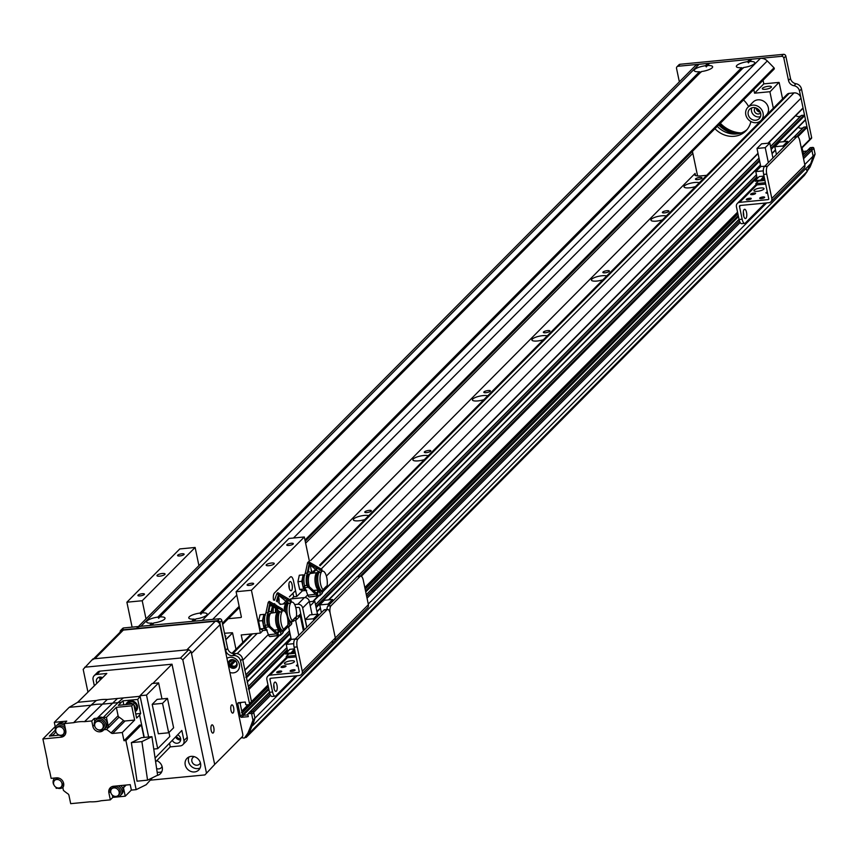 <?xml version="1.0" encoding="UTF-8"?>
<svg xmlns="http://www.w3.org/2000/svg" width="858" height="858" viewBox="0 0 858 858"><rect width="100%" height="100%" fill="white"/><g stroke="black" fill="none" stroke-linecap="round" stroke-linejoin="round"><path stroke-width="1.29" d="M695.624 178.807A3.346 0.901 168.2 0 1 699.184 177.509A3.346 0.901 168.2 0 1 702.005 177.821A3.346 0.901 168.2 0 1 698.916 179.397A3.346 0.901 168.2 0 1 695.452 179.193A3.346 0.901 168.2 0 1 695.624 178.807M695.516 186.572A8.269 2.231 168.2 0 1 684.019 186.862A8.269 2.231 168.2 0 1 684.448 185.907A8.269 2.231 168.2 0 1 691.548 183.001A8.269 2.231 168.2 0 1 699.334 182.733M662.451 219.873A8.269 2.231 168.2 0 1 650.954 220.152A8.269 2.231 168.2 0 1 651.383 219.198A8.269 2.231 168.2 0 1 658.472 216.302A8.269 2.231 168.2 0 1 666.258 216.034M602.927 279.805A8.269 2.231 168.2 0 1 591.43 280.083A8.269 2.231 168.2 0 1 591.859 279.129A8.269 2.231 168.2 0 1 598.959 276.233A8.269 2.231 168.2 0 1 606.745 275.965M543.404 339.736A8.269 2.231 168.2 0 1 531.906 340.015A8.269 2.231 168.2 0 1 532.346 339.06A8.269 2.231 168.2 0 1 539.435 336.164A8.269 2.231 168.2 0 1 547.222 335.896M483.88 399.667A8.269 2.231 168.2 0 1 472.393 399.946A8.269 2.231 168.2 0 1 472.822 398.991A8.269 2.231 168.2 0 1 479.912 396.096A8.269 2.231 168.2 0 1 487.698 395.828M424.356 459.609A8.269 2.231 168.2 0 1 412.87 459.888A8.269 2.231 168.2 0 1 413.299 458.933A8.269 2.231 168.2 0 1 420.388 456.027A8.269 2.231 168.2 0 1 428.174 455.759M364.843 519.54A8.269 2.231 168.2 0 1 353.346 519.819A8.269 2.231 168.2 0 1 353.775 518.865A8.269 2.231 168.2 0 1 360.864 515.969A8.269 2.231 168.2 0 1 368.661 515.69M805.801 168.661L807.324 171.268L804.429 175.364L246.246 737.397L244.916 737.526M242.717 737.741L241.066 737.901M295.624 675.879L275.793 695.849A6.199 2.263 -95.5 0 1 275.161 696.181A6.199 2.263 -95.5 0 1 272.587 691.998L269.519 692.299L250.257 711.679A0.622 0.558 -135.2 0 0 249.935 711.818A0.622 0.558 44.8 0 1 250.257 711.679L252.552 711.454A1.03 0.922 44.8 0 1 253.711 712.333L254.933 718.178A289.425 257.872 44.8 0 1 252.563 725.729L252.134 725.611M243.2 715.336L247.941 714.875L243.586 715.293L241.602 717.299A1.03 0.922 44.8 0 1 240.444 716.409L237.795 703.753A1.03 0.922 44.8 0 1 238.545 702.681L245.259 702.037L245.742 704.375A0.622 0.558 44.8 0 0 246.439 704.901L248.734 704.686A1.03 0.922 44.8 0 0 249.27 704.439L251.255 702.445A1.03 0.922 44.8 0 1 250.718 702.691A1.03 0.922 -135.2 0 0 251.48 701.619A1.03 0.922 44.8 0 1 251.255 702.445L268.093 685.478M241.538 712.515A0.622 0.558 44.8 0 1 242.138 713.041L242.503 714.8M243.586 715.293A1.03 0.922 -135.2 0 1 242.428 714.414L240.068 703.12A0.622 0.558 44.8 0 1 239.929 703.614M248.241 688.91A0.622 0.558 44.8 0 1 248.938 689.446L251.48 701.619L249.496 703.614A1.03 0.922 44.8 0 1 249.27 704.439M245.796 677.219A0.622 0.558 44.8 0 1 246.493 677.756L247.308 681.649A0.622 0.558 44.8 0 1 247.168 682.142M268.361 634.512L242.825 660.22L244.862 669.959A0.622 0.558 44.8 0 1 244.723 670.452M229.901 664.939L230.931 664.843A0.622 0.558 44.8 0 1 231.456 665.057A3.303 2.949 -135.2 0 0 236.004 665.411A3.303 2.949 -135.2 0 0 231.306 660.757A3.303 2.949 -135.2 0 0 230.738 661.604A0.622 0.558 44.8 0 1 230.319 661.915L229.29 662.011M248.788 732.678L249.152 733.3L246.246 737.397M807.968 150.107A0.622 0.558 44.8 0 1 808.429 149.635L810.735 149.421A1.03 0.922 44.8 0 1 811.893 150.3L813.116 156.145L804.761 164.564M766.655 202.928L368.264 604.064M297.093 675.729L254.933 718.178A289.425 257.872 44.8 0 1 249.839 731.198L246.439 735.992L244.455 737.987L247.855 733.193A289.425 257.872 -135.2 0 0 252.949 720.184L251.726 714.339L253.711 712.333A1.03 0.922 -135.2 0 0 252.552 711.454L250.568 713.448A1.03 0.922 44.8 0 1 251.726 714.339M803.538 158.719L813.877 148.305A1.03 0.922 -135.2 0 0 812.719 147.426L810.735 149.421A1.03 0.922 44.8 0 1 811.893 150.3L813.116 156.145A289.425 257.872 44.8 0 1 810.735 163.685L252.563 725.729M807.324 171.268L249.152 733.3M319.584 565.111L787.129 94.326A4.129 3.679 44.8 0 1 789.242 93.35L794.036 92.889A6.199 5.523 44.8 0 1 801.007 98.177L803.045 107.926A0.622 0.558 44.8 0 1 802.584 108.558L768.189 143.2M662.558 212.098A3.346 0.901 168.2 0 1 666.108 210.8A3.346 0.901 168.2 0 1 668.94 211.122A3.346 0.901 168.2 0 1 665.851 212.687A3.346 0.901 168.2 0 1 662.376 212.484A3.346 0.901 168.2 0 1 662.558 212.098M603.035 272.029A3.346 0.901 168.2 0 1 606.595 270.731A3.346 0.901 168.2 0 1 609.416 271.053A3.346 0.901 168.2 0 1 606.327 272.619A3.346 0.901 168.2 0 1 602.863 272.426A3.346 0.901 168.2 0 1 603.035 272.029M543.511 331.971A3.346 0.901 168.2 0 1 547.072 330.662A3.346 0.901 168.2 0 1 549.903 330.984A3.346 0.901 168.2 0 1 546.803 332.55A3.346 0.901 168.2 0 1 543.339 332.357A3.346 0.901 168.2 0 1 543.511 331.971M483.987 391.902A3.346 0.901 168.2 0 1 487.548 390.604A3.346 0.901 168.2 0 1 490.379 390.916A3.346 0.901 168.2 0 1 487.28 392.492A3.346 0.901 168.2 0 1 483.815 392.288A3.346 0.901 168.2 0 1 483.987 391.902M424.474 451.834A3.346 0.901 168.2 0 1 428.024 450.536A3.346 0.901 168.2 0 1 430.855 450.847A3.346 0.901 168.2 0 1 427.756 452.423A3.346 0.901 168.2 0 1 424.292 452.22A3.346 0.901 168.2 0 1 424.474 451.834M364.95 511.765A3.346 0.901 168.2 0 1 368.5 510.467A3.346 0.901 168.2 0 1 371.332 510.778A3.346 0.901 168.2 0 1 368.243 512.355A3.346 0.901 168.2 0 1 364.779 512.151A3.346 0.901 168.2 0 1 364.95 511.765M311.304 570.366A3.346 0.901 168.2 0 1 311.808 570.709A3.346 0.901 168.2 0 1 311.486 571.235M795.784 115.594A4.44 3.958 -135.2 0 0 801.2 115.562A0.622 0.558 44.8 0 1 801.511 115.422L803.978 115.187A0.622 0.558 44.8 0 1 804.665 115.712L805.48 119.616A0.622 0.558 44.8 0 1 805.029 120.249L783.729 141.699M798.23 127.284A4.44 3.958 -135.2 0 0 803.646 127.252A0.622 0.558 44.8 0 1 803.957 127.113L806.413 126.877A0.622 0.558 44.8 0 1 807.11 127.402L809.652 139.586A1.03 0.922 44.8 0 1 808.901 140.648A1.03 0.922 44.8 0 0 809.426 140.401L801.404 148.488M802.391 153.207L804.976 152.949L802.391 153.207M695.538 175.504L695.098 173.434A10.339 2.788 -11.8 0 0 694.562 174.624A10.339 2.788 -11.8 0 0 701.372 175.847L706.681 175.332M695.098 173.434L310.693 560.499M692.846 153.303L305.63 543.189M273.509 600.053A6.199 2.263 -95.5 0 1 274.421 593.028L290.294 577.048L274.421 593.028A6.199 2.263 84.5 0 0 273.509 600.053M289.253 588.277A4.655 1.695 84.5 0 0 289.017 584.974A4.655 1.695 84.5 0 0 288.878 584.373M292.943 593.243L293.683 596.782L296.75 596.482L293.5 580.898A6.199 2.263 84.5 0 0 290.916 576.726A6.199 2.263 84.5 0 0 290.294 577.048A6.199 2.263 -95.5 0 1 290.916 576.726A6.199 2.263 -95.5 0 1 293.5 580.898L295.527 590.636L289.371 596.836M278.174 595.956A4.655 1.695 -95.5 0 1 278.861 597.994A4.655 1.695 -95.5 0 1 278.807 602.917M292.085 584.673A4.655 1.695 -95.5 0 1 291.044 590.808A4.655 1.695 -95.5 0 1 288.91 586.336A4.655 1.695 -95.5 0 1 290.154 581.542A4.655 1.695 -95.5 0 1 292.085 584.673M294.68 604.558L297.801 604.257A4.344 3.872 44.8 0 1 302.681 607.968L306.746 627.402M304.161 629.997L299.614 608.258A1.03 0.922 -135.2 0 0 298.455 607.378L295.785 607.636M312.098 614.703L309.298 601.308A4.344 3.872 -135.2 0 0 304.418 597.597L290.551 598.927M274.399 604.45L274.228 603.624L274.399 604.45M297.93 639.06L294.873 639.36A6.199 2.263 84.5 0 0 294.101 647.2L297.168 646.911A6.199 2.263 -95.5 0 1 297.93 639.06L327.037 609.759A6.199 2.263 -95.5 0 1 327.659 609.437A6.199 2.263 -95.5 0 1 330.233 613.609A6.199 2.263 -95.5 0 1 331.006 605.769L360.103 576.469A6.199 2.263 -95.5 0 1 360.725 576.136A6.199 2.263 -95.5 0 1 363.309 580.319L368.393 604.665A4.14 3.679 44.8 0 1 367.492 607.947L334.427 641.248A4.14 3.679 44.8 0 1 332.303 642.234M331.006 605.769L327.938 606.059A6.199 2.263 84.5 0 0 326.866 609.512M327.938 606.059L357.035 576.758L360.103 576.469M297.168 646.911L302.263 671.267L335.328 637.966L330.233 613.609L335.328 637.966A4.14 3.679 44.8 0 1 334.427 641.248A4.14 3.679 44.8 0 0 335.328 637.966L368.393 604.665M360.725 576.136L357.668 576.437A6.199 2.263 84.5 0 0 357.035 576.758M332.604 599.517L324.367 600.3L319.766 604.933L328.013 604.139L332.604 599.517L332.925 601.04M328.013 604.139L328.324 605.662M318.232 614.832L319.337 614.725M317.492 614.189L314.789 601.222L309.384 601.748M319.766 604.933L321.385 612.655M314.789 601.222L310.242 605.802M679.354 81.853L676.544 68.404A2.07 1.845 44.8 0 1 678.056 66.27L680.04 64.275A2.07 1.845 -135.2 0 0 678.978 64.758L676.994 66.763M680.04 64.275L783.493 54.333L781.509 56.328L678.056 66.27M806.96 170.645L808.021 169.155A289.425 257.872 -135.2 0 0 809.952 164.479M803.185 157.025L810.735 149.421L808.429 149.635L802.82 155.287M810.413 147.64A0.622 0.558 -135.2 0 0 810.102 147.791L808.118 149.785A0.622 0.558 44.8 0 1 808.429 149.635L810.413 147.64L812.719 147.426M801.297 147.994L809.652 139.586A1.03 0.922 44.8 0 1 809.426 140.401L811.411 138.406A1.03 0.922 -135.2 0 0 811.636 137.591L809.652 139.586L799.495 90.969A6.199 5.523 -135.2 0 0 794.004 85.725A6.199 5.523 44.8 0 1 788.513 80.48L783.837 58.097L785.821 56.092A2.07 1.845 -135.2 0 0 783.493 54.333M781.509 56.328A2.07 1.845 44.8 0 1 783.837 58.097M785.821 56.092L790.497 78.486A6.199 5.523 -135.2 0 0 795.988 83.73A6.199 5.523 44.8 0 1 801.479 88.975L811.636 137.591M802.058 147.833L802.584 150.386A1.03 0.922 -135.2 0 0 802.595 150.44L803.496 151.512L806.96 150.954M813.877 148.305L815.1 154.15A289.425 257.872 44.8 0 1 812.312 161.529L810.831 165.186A289.425 257.872 44.8 0 1 810.006 167.16L807.217 171.085M813.116 156.145L815.1 154.15M808.021 169.155L810.006 167.16M225.847 639.746L232.582 632.968L225.772 639.403M232.582 632.968L235.982 649.281M224.485 633.247L232.411 632.732M225.011 635.724A4.655 1.255 168.2 0 1 225.793 636.228A4.655 1.255 168.2 0 1 225.268 636.99M759.705 110.982A2.542 2.263 44.8 0 1 757.346 108.634M771.16 87.377A4.655 1.255 168.2 0 1 766.226 89.178A4.655 1.255 168.2 0 1 762.301 88.739A4.655 1.255 168.2 0 1 766.591 86.561A4.655 1.255 168.2 0 1 771.406 86.84A4.655 1.255 168.2 0 1 771.16 87.377M735.027 134.041A28.947 25.783 44.8 0 1 718.672 124.946M719.562 124.045A28.947 25.783 -135.2 0 0 738.942 133.58M720.323 123.284A28.947 25.783 -135.2 0 0 741.28 132.915M747.007 129.655A22.737 20.26 44.8 0 1 717.277 126.351M750.879 121.514A22.737 20.26 44.8 0 1 745.902 130.877A22.737 20.26 44.8 0 1 714.961 128.689M743.5 99.946A22.737 20.26 44.8 0 1 748.594 106.607M763.062 80.255L763.813 83.87L778.946 82.411L769.926 91.913L778.946 82.411M779.182 82.593L782.593 98.895M763.813 83.87L754.557 93.19L753.796 89.575M769.69 91.731L754.557 93.19M692.438 151.351L697.575 175.911M773.337 108.226L769.926 91.913M266.709 630.18L263.342 630.501L260.21 628.893L258.569 621.02L260.06 614.746L263.932 614.382L262.441 620.645L264.082 628.517L267.224 630.126M265.465 615.004L263.932 614.382M260.21 628.893L264.082 628.517M258.569 621.02L262.441 620.645M265.626 629.139A7.282 2.66 -95.5 0 1 263.685 625.31M263.374 623.809A7.282 2.66 -95.5 0 1 263.309 618.082M263.599 616.891A7.282 2.66 -95.5 0 1 265.09 614.993M269.165 606.048L272.533 605.716L271.042 612.011M274.067 606.349L272.533 605.716M271.718 612.719A7.282 2.66 -95.5 0 1 271.911 609.427M272.19 608.236A7.282 2.66 -95.5 0 1 273.681 606.327M306.027 590.454L302.799 590.765L299.667 589.467L303.539 589.103L306.671 590.401M299.667 589.467L297.919 581.703L301.801 581.338L303.539 589.103M297.919 581.703L299.303 575.235L303.185 574.86L301.801 581.338M304.719 575.364L303.185 574.86M302.885 577.455A7.282 2.66 -95.5 0 1 304.44 575.364M302.767 584.448A7.282 2.66 -95.5 0 1 302.627 578.689M305.073 589.596A7.282 2.66 -95.5 0 1 303.099 585.928M743.092 68.275L741.623 67.707A9.406 2.542 168.2 0 1 736.872 67.149A9.406 2.542 168.2 0 1 736.85 65.433A9.406 2.542 168.2 0 1 747.597 61.679L748.455 62.881L749.517 61.497A9.406 2.542 168.2 0 1 754.557 63.449A9.406 2.542 168.2 0 1 743.532 67.525L201.92 612.88A9.406 2.542 168.2 0 1 206.96 614.832A9.406 2.542 168.2 0 1 195.935 618.897L193.64 621.213L202.263 620.388L760.435 58.355A8.269 7.368 44.8 0 1 767.288 60.95A413.459 368.393 44.8 0 1 774.002 67.814A1.03 0.922 44.8 0 1 773.53 69.412M153.346 623.702L151.877 623.133A9.406 2.542 168.2 0 1 147.126 622.576A9.406 2.542 168.2 0 1 147.104 620.87A9.406 2.542 168.2 0 1 157.851 617.116L158.709 618.307L159.77 616.923A9.406 2.542 168.2 0 1 164.811 618.886A9.406 2.542 168.2 0 1 153.786 622.951L151.491 625.268L191.72 621.406L194.026 619.09A9.406 2.542 168.2 0 1 189.275 618.521A9.406 2.542 168.2 0 1 189.253 616.816A9.406 2.542 168.2 0 1 200 613.062L200.858 614.264L201.92 612.88M195.495 619.648L194.026 619.09M700.943 72.319L699.474 71.75A9.406 2.542 168.2 0 1 694.723 71.193A9.406 2.542 168.2 0 1 694.701 69.487A9.406 2.542 168.2 0 1 705.448 65.734L706.306 66.924L707.367 65.551A9.406 2.542 168.2 0 1 712.408 67.503A9.406 2.542 168.2 0 1 701.383 71.568L159.77 616.923M749.517 61.497L751.822 59.181L760.435 58.355M741.623 67.707L200 613.062M750.889 60.114L749.903 59.363L709.673 63.235L707.367 65.551M151.877 623.133L149.571 625.45L140.948 626.276A8.269 7.368 -135.2 0 0 136.712 628.249M138.428 626.522L694.894 66.205A8.269 7.368 44.8 0 1 699.131 64.243L707.753 63.417L708.74 64.168M707.753 63.417L705.448 65.734M749.903 59.363L747.597 61.679M699.474 71.75L157.851 617.116M277.606 632.249A11.111 4.054 84.5 0 1 277.488 632.271A11.111 4.054 84.5 0 1 277.37 632.282L278.432 632.174A11.111 4.054 84.5 0 0 278.464 632.174L278.582 632.721L277.145 632.861L267.975 624.517L267.428 625.064A10.275 3.754 -95.5 0 1 269.734 611.529A10.275 3.754 -95.5 0 1 271.922 612.987M280.008 611.615A9.717 3.55 -95.5 0 0 278.593 621.932A9.717 3.55 -95.5 0 0 282.464 630.298L284.674 630.051A9.717 3.55 -95.5 0 1 280.963 622.211A9.717 3.55 -95.5 0 1 281.928 611.915L281.553 610.07L268.211 602.359L265.948 612.902A10.275 3.754 84.5 0 0 265.133 625.289L267.428 625.064L268.94 626.876L265.594 627.241A10.339 3.775 84.5 0 1 265.111 625.31L267.428 625.064M265.948 612.902L267.889 612.719L268.876 611.722L270.249 603.292M268.157 624.763A8.248 3.003 -95.5 0 1 269.68 613.609L271.171 613.105A8.601 3.142 84.5 0 0 269.058 618.5A8.601 3.142 84.5 0 0 270.313 627.177M277.145 632.861L279.107 635.446L280.941 634.169A9.223 3.368 84.5 0 0 283.183 631.906L282.475 633.043L283.183 631.906L282.84 630.255M277.488 632.271L279.365 631.306A905.984 807.239 44.8 0 0 280.523 632.207L280.941 634.169M280.523 632.207A16.538 6.038 84.5 0 0 282.582 630.287M279.365 631.306A15.508 5.663 84.5 0 0 281.016 630.019M276.179 633.88L278.818 635.435A16755.871 8878.08 159.9 0 1 269.787 636.529A4.655 1.695 -95.5 0 1 268.479 634.823L276.179 633.88L268.94 626.876M278.818 635.435L244.862 669.959M278.303 631.402A15.508 5.663 84.5 0 0 280.244 629.697M268.479 634.823L265.594 627.241M269.787 636.529A10.543 3.85 84.5 0 0 270.313 636.561A10.543 3.85 84.5 0 0 270.817 636.4M281.928 611.915L280.083 612.086L269.723 603.721L267.889 612.719M281.553 610.07L282.539 609.073L269.197 601.361L268.736 601.898M282.539 609.073L282.925 610.907A9.717 3.55 -95.5 0 1 283.387 610.778A9.717 3.55 -95.5 0 1 287.258 616.602A9.717 3.55 -95.5 0 1 287.398 627.305L285.231 627.67M277.595 612.29L271.396 613.062A8.601 3.142 84.5 0 0 271.171 613.105M284.674 630.051L284.363 628.549L287.087 625.804L287.398 627.305M273.863 630.094L277.928 629.772L278.432 632.174M279.987 611.518L279.601 611.561A9.299 3.4 -95.5 0 0 277.048 620.506A9.299 3.4 -95.5 0 0 280.898 630.04L281.767 629.944M278.636 612.065L278.099 612.119A8.891 3.239 -95.5 0 0 275.675 620.645A8.891 3.239 -95.5 0 0 279.343 629.772L280.212 629.675M277.928 629.772L279.097 629.675M275.504 612.548A10.275 3.754 -95.5 0 1 276.276 605.158M278.582 602.874A10.275 3.754 -95.5 0 1 280.523 604.332M274.549 604.204A10.275 3.754 84.5 0 0 273.209 612.827M274.528 603.796L275.118 604.193M276.244 612.451A8.248 3.003 -95.5 0 1 277.166 606.07M287.569 626.619L288.824 626.651L289.532 625.514A9.223 3.368 84.5 0 0 291.784 623.251L291.066 624.388L291.784 623.251L291.441 621.6M291.184 621.632A16.538 6.038 84.5 0 1 289.125 623.552L289.532 625.514M287.966 622.64A15.508 5.663 84.5 0 0 289.607 621.364M287.966 622.136A15.508 5.663 84.5 0 0 288.846 621.042L287.934 621.117A8.891 3.239 -95.5 0 1 287.923 621.106M288.599 602.96A9.717 3.55 -95.5 0 0 287.194 613.277A9.717 3.55 -95.5 0 0 291.066 621.642L293.275 621.396A9.717 3.55 -95.5 0 1 289.564 613.556A9.717 3.55 -95.5 0 1 290.53 603.249L288.685 603.431L278.324 595.066L276.448 601.222M278.839 594.637L277.424 601.887M290.53 603.249L290.143 601.415L291.141 600.418L277.799 592.696L277.327 593.243M291.141 600.418L291.527 602.252A9.717 3.55 -95.5 0 1 291.988 602.123A9.717 3.55 -95.5 0 1 295.86 607.947A9.717 3.55 -95.5 0 1 295.999 618.65L293.833 619.015M279.987 604.397A8.601 3.142 84.5 0 0 279.976 604.407L286.186 603.624M278.035 607.185A8.601 3.142 84.5 0 0 277.649 612.258M290.143 601.415L276.802 593.704L274.528 600.31M293.275 621.396L292.953 619.884L295.678 617.149L295.999 618.65M287.816 619.851A9.299 3.4 -95.5 0 0 289.5 621.374L290.358 621.278M285.703 612.537A9.299 3.4 -95.5 0 1 288.191 602.906L288.588 602.863M284.223 610.96A8.891 3.239 -95.5 0 1 286.701 603.464L287.237 603.41M316.956 592.631A11.111 4.054 84.5 0 1 316.838 592.653A11.111 4.054 84.5 0 1 316.72 592.653L317.782 592.546A11.111 4.054 84.5 0 0 317.814 592.546L317.932 593.103L316.495 593.243L307.325 584.899L306.778 585.446A10.275 3.754 -95.5 0 1 309.084 571.911A10.275 3.754 -95.5 0 1 311.272 573.369M305.298 573.241A10.275 3.754 84.5 0 0 304.483 585.671L306.778 585.446L308.29 587.247L304.944 587.623A10.339 3.775 84.5 0 1 304.461 585.682L306.778 585.446M319.358 571.996A9.717 3.55 -95.5 0 0 317.943 582.314A9.717 3.55 -95.5 0 0 321.814 590.679L324.024 590.433A9.717 3.55 -95.5 0 1 320.313 582.582A9.717 3.55 -95.5 0 1 321.278 572.286L320.903 570.452L307.561 562.73L305.298 573.283L307.239 573.101L308.226 572.104L309.599 563.674M307.507 585.135A8.248 3.003 -95.5 0 1 309.03 573.981L310.521 573.487A8.601 3.142 84.5 0 0 308.408 578.871A8.601 3.142 84.5 0 0 309.663 587.558M316.495 593.243L318.457 595.827L320.291 594.551A9.223 3.368 84.5 0 0 322.533 592.288L321.825 593.414L322.533 592.288L322.19 590.636M316.838 592.653L318.715 591.677A905.984 807.239 44.8 0 0 319.873 592.588L320.291 594.551M319.873 592.588A16.538 6.038 84.5 0 0 321.932 590.669M318.715 591.677A15.508 5.663 84.5 0 0 320.366 590.401M315.529 594.251L318.168 595.806A16755.871 8878.08 159.9 0 1 309.137 596.911A4.655 1.695 -95.5 0 1 307.829 595.205L315.529 594.251L308.29 587.247M318.168 595.806L312.956 601.404M317.653 591.784A15.508 5.663 84.5 0 0 319.594 590.079M307.829 595.205L304.944 587.623M309.137 596.911A10.543 3.85 84.5 0 0 309.663 596.943A10.543 3.85 84.5 0 0 310.167 596.782M321.278 572.286L319.433 572.468L309.073 564.103L307.239 573.101M320.903 570.452L321.889 569.455L308.548 561.733L308.086 562.28M321.889 569.455L322.276 571.289A9.717 3.55 -95.5 0 1 322.737 571.16A9.717 3.55 -95.5 0 1 326.608 576.984A9.717 3.55 -95.5 0 1 326.748 587.687L324.581 588.041M316.945 572.661L310.746 573.434A8.601 3.142 84.5 0 0 310.521 573.487M324.024 590.433L323.713 588.92L326.437 586.175L326.748 587.687M313.213 590.465L317.278 590.154L317.782 592.546M319.337 571.9L318.951 571.932A9.299 3.4 -95.5 0 0 316.398 580.887A9.299 3.4 -95.5 0 0 320.249 590.411L321.117 590.315M317.986 572.447L317.449 572.5A8.891 3.239 -95.5 0 0 315.025 581.027A8.891 3.239 -95.5 0 0 318.693 590.143L319.562 590.047M317.278 590.154L318.447 590.057M751.705 107.904A6.714 5.985 -135.2 0 0 753.528 114.833A6.714 5.985 -135.2 0 0 760.478 116.613M755.448 107.797A3.614 3.228 -135.2 0 0 755.469 112.881A3.614 3.228 -135.2 0 0 760.553 112.859M760.799 114.983A6.714 5.985 44.8 0 1 759.201 118.651A6.714 5.985 44.8 0 1 750.224 118.168A6.714 5.985 44.8 0 1 749.667 109.18A6.714 5.985 44.8 0 1 756.853 108.355A6.714 5.985 44.8 0 1 760.799 114.983M756.306 108.097A3.614 3.228 -135.2 0 0 760.252 112.012M745.634 112.452A9.299 8.29 -135.2 0 0 751.093 121.632A9.299 8.29 -135.2 0 0 761.035 120.474A9.299 8.29 -135.2 0 0 760.274 108.044A9.299 8.29 -135.2 0 0 747.833 107.368A9.299 8.29 -135.2 0 0 745.634 112.452M747.833 107.368L753.131 102.038A9.299 8.29 44.8 0 1 765.572 102.713A9.299 8.29 44.8 0 1 766.333 115.144L761.035 120.474M120.217 632.046A2.07 1.845 44.8 0 1 121.729 629.933L123.713 627.938A2.07 1.845 -135.2 0 0 122.651 628.431L120.667 630.426M123.713 627.938L219.509 618.736L217.524 620.731L121.729 629.933M244.455 737.987L243.983 738.03A2.07 1.845 44.8 0 1 241.956 737.001M250.568 713.448L248.273 713.674L250.257 711.679L252.552 711.454L269.97 693.918M241.602 717.299L248.305 716.655L247.823 714.317A0.622 0.558 44.8 0 1 248.273 713.674M249.496 703.614L240.562 660.853A6.199 5.523 -135.2 0 0 233.591 655.555L232.636 655.651A6.199 5.523 44.8 0 1 225.665 650.353L219.841 622.49L221.825 620.495A2.07 1.845 -135.2 0 0 219.509 618.736M217.524 620.731A2.07 1.845 44.8 0 1 219.841 622.49M226.93 658.343A8.269 7.368 44.8 0 1 239.339 664.349A8.269 7.368 44.8 0 1 229.88 672.447M221.825 620.495L227.649 648.358A6.199 5.523 -135.2 0 0 234.62 653.657L235.575 653.56A6.199 5.523 44.8 0 1 242.546 658.847L251.48 701.619L267.996 684.984M269.487 692.138L249.935 711.818A0.622 0.558 -135.2 0 0 249.796 712.14M270.602 695.334L253.711 712.333L254.933 718.178L252.949 720.184M229.976 660.252A4.655 4.14 -135.2 0 0 236.508 666.741M228.518 664.328A4.655 4.14 -135.2 0 0 236.132 667.192A4.655 4.14 -135.2 0 0 229.526 660.639A4.655 4.14 -135.2 0 0 228.518 664.328M249.839 731.198L247.855 733.193M230.984 710.317A4.14 1.512 -95.5 0 1 231.917 704.868A4.14 1.512 -95.5 0 1 233.816 708.847A4.14 1.512 -95.5 0 1 232.7 713.105A4.14 1.512 -95.5 0 1 230.984 710.317M211.143 730.297A4.14 1.512 -95.5 0 1 212.076 724.849A4.14 1.512 -95.5 0 1 213.974 728.817A4.14 1.512 -95.5 0 1 212.859 733.086A4.14 1.512 -95.5 0 1 211.143 730.297M123.305 630.083L215.272 621.246L186.829 649.881L94.873 658.719L123.305 630.083A4.14 3.679 -135.2 0 0 121.192 631.07L93.608 658.837M219.916 624.774L242.717 733.89A2.07 0.751 -95.5 0 1 242.46 736.496L215.347 763.802A2.07 0.751 -95.5 0 1 215.133 763.91A2.07 0.751 -95.5 0 1 214.275 762.526L191.484 653.41L219.916 624.774A4.14 3.679 -135.2 0 0 215.272 621.246M92.75 659.705A4.14 3.679 44.8 0 1 94.873 658.719M94.294 724.913L92.878 726.34L91.752 720.956L84.545 721.642L107.282 699.452A41.763 37.205 -135.2 0 0 96.332 700.503L77.66 702.305L106.81 673.476L96.847 674.431L100.161 671.106A5.169 4.601 -135.2 0 0 97.512 672.34L94.198 675.664A5.169 4.601 44.8 0 1 96.847 674.431M94.337 685.81L93.082 679.761A5.169 4.601 44.8 0 1 94.198 675.664M102.542 677.702A4.655 4.14 -135.2 0 0 96.933 683.247M155.641 761.85L170.227 746.889L169.562 743.135M170.227 746.889L180.191 745.924A5.169 4.601 44.8 0 0 182.84 744.701A5.169 4.601 44.8 0 0 183.966 740.593L181.842 730.469L155.083 758.086M172.319 740.304A4.655 4.14 -135.2 0 0 179.601 742.149A4.655 4.14 -135.2 0 0 177.606 734.845M180.673 739.918A4.655 4.14 44.8 0 1 175.6 736.915M100.161 671.106L172.008 664.199L187.269 737.269L183.966 740.593M182.84 744.701L186.143 741.366A5.169 4.601 -135.2 0 0 187.269 737.269M100.257 679.954A4.655 4.14 44.8 0 1 99.678 677.123M54.161 778.689L54.033 778.077M84.545 721.642A42.374 37.763 44.8 0 0 73.595 722.693L64.318 723.584L65.776 730.587A6.414 5.706 -135.2 0 1 64.382 735.671A6.414 5.706 -135.2 0 1 61.1 737.194L42.9 738.942L47.276 759.898A42.374 37.763 44.8 0 0 49.603 771.031L51.137 778.356L56.424 777.852A6.414 5.706 -135.2 0 1 62.655 780.995A6.414 5.706 -135.2 0 1 62.849 787.665L63.417 790.39A41.86 37.302 44.8 0 0 67.975 793.865A2.07 1.845 -135.2 0 1 68.93 795.269L70.688 803.667L90.122 801.801A42.374 37.763 44.8 0 0 101.072 800.75L110.35 799.86L108.88 792.856L110.307 791.43M123.38 697.908L140.122 696.299L137.72 699.431L122.994 700.847L121.3 702.327L117.964 702.648L123.38 697.908L117.482 698.476L97.19 718.2A6.542 5.824 44.8 0 1 103.089 717.631L106.424 717.309L116.345 707.324L118.093 715.733L108.172 725.718A2.07 1.845 -135.2 0 0 109.138 727.123A41.86 37.302 -135.2 0 0 108.966 727.005L106.521 729.472A41.86 37.302 44.8 0 1 111.09 732.925A2.07 1.845 -135.2 0 0 112.666 733.451L125.032 720.999L134.642 720.077L131.671 705.855L116.345 707.324M57.69 788.18L56.178 788.33L56.017 787.537M152.413 777.777L146.192 784.716L136.165 789.65L131.371 790.111L130.234 784.652L113.567 786.25A6.414 5.706 -135.2 0 0 110.274 787.773A6.414 5.706 -135.2 0 0 108.88 792.856M136.165 789.65L125.901 740.529L123.981 740.711L122.276 732.528L112.666 733.451M106.521 729.472L103.839 729.729A6.414 5.706 -135.2 0 1 103.368 730.287A6.414 5.706 -135.2 0 1 97.265 731.413A6.414 5.706 -135.2 0 1 92.878 726.34M131.36 790.046L125.247 796.203L112.795 797.393L110.35 799.86M77.649 702.305L69.187 707.346M55.287 730.126L49.356 736.1A9.513 8.473 -135.2 0 0 54.226 733.837A9.513 8.473 -135.2 0 0 55.727 731.702M73.595 722.693L90.927 705.255L69.198 707.335L54.311 722.318L55.438 727.681M54.311 722.318L66.763 721.128L64.318 723.584M96.332 700.503L90.927 705.255A42.374 37.752 -135.2 0 1 101.866 704.204L117.964 702.648L103.089 717.631M55.202 726.565L42.9 738.942M49.356 736.1L58.977 735.177M64.404 723.498A6.199 5.523 -135.2 0 0 57.883 724.324L56.692 725.525A6.199 5.523 44.8 0 1 64.768 725.761M65.272 734.48A6.199 5.523 44.8 0 1 62.312 735.735A6.199 5.523 44.8 0 1 59.481 735.317M55.684 731.542A6.199 5.523 44.8 0 1 56.692 725.525M63.267 734.298L64.393 733.172A4.655 4.14 -135.2 0 0 57.797 726.619L56.671 727.745A4.655 4.14 44.8 0 1 63.267 734.298A4.655 4.14 44.8 0 1 56.671 727.745M152.885 683.451L172.008 664.199M107.282 699.452L117.482 698.476M137.72 699.431L140.658 713.47L139.597 715.079L144.262 737.408M148.627 736.99L140.004 695.72L146.514 695.087L157.711 748.669L153.754 749.055M139.597 715.079L136.626 718.082L133.655 703.86L131.671 705.855M122.276 732.528L134.642 720.077M123.981 740.711L139.457 725.128L141.377 724.946L125.901 740.529M124.893 785.167A9.513 8.473 -135.2 0 0 123.477 787.73L126.147 785.038M125.247 796.203L123.477 787.73M112.377 795.409L112.795 797.393M118.157 785.81A6.199 5.523 44.8 0 1 120.485 795.398L121.675 794.197A6.199 5.523 -135.2 0 0 120.785 785.553M120.485 795.398A6.199 5.523 44.8 0 1 117.299 796.867A6.199 5.523 44.8 0 1 114.468 796.449M110.671 792.674A6.199 5.523 44.8 0 1 111.465 786.883M118.254 795.43L119.38 794.304A4.655 4.14 -135.2 0 0 112.784 787.751L111.658 788.877A4.655 4.14 44.8 0 1 118.254 795.43A4.655 4.14 44.8 0 1 111.658 788.877M143.983 737.44L141.377 724.946M131.36 742.631L137.033 781.177L147.565 780.158L141.892 741.612L131.36 742.631L141.398 737.687L151.93 736.679L157.604 775.214L147.565 780.158M141.892 741.612L151.93 736.679M125.032 720.999A2.07 1.845 44.8 0 1 123.455 720.473A41.86 37.302 -135.2 0 0 119.058 717.138A2.07 1.845 44.8 0 1 118.093 715.733M103.839 729.729L106.285 727.262L108.966 727.005M108.172 725.718L106.424 717.309M91.752 720.956L94.198 718.489L97.19 718.2M94.198 718.489L94.798 721.331M105.255 728.303A6.414 5.706 44.8 0 1 104.655 728.699M104.472 728.871L105.663 727.67A6.199 5.523 -135.2 0 0 105.159 719.379A6.199 5.523 -135.2 0 0 96.868 718.929L95.678 720.13A6.199 5.523 44.8 0 1 103.968 720.581A6.199 5.523 44.8 0 1 104.472 728.871A6.199 5.523 44.8 0 1 101.298 730.351A6.199 5.523 44.8 0 1 98.456 729.922M121.3 702.327L118.329 705.33L133.655 703.86M135.757 713.942L140.658 713.47M122.994 700.847L123.82 704.804M135.896 711.1A6.103 5.438 -135.2 0 0 136.143 710.874A6.103 5.438 -135.2 0 0 135.639 702.713A6.103 5.438 -135.2 0 0 127.488 702.273A6.103 5.438 -135.2 0 0 127.263 702.52M126.04 704.171A6.103 5.438 44.8 0 1 127.016 702.745A6.103 5.438 44.8 0 1 135.178 703.185A6.103 5.438 44.8 0 1 135.671 711.336A6.103 5.438 44.8 0 1 135.285 711.69M135.221 711.357L135.457 711.121A5.792 5.159 -135.2 0 0 134.985 703.378A5.792 5.159 -135.2 0 0 127.241 702.959L125.922 704.289A5.792 5.159 44.8 0 1 132.722 703.946M133.88 704.944A5.792 5.159 44.8 0 1 135.135 710.939M94.659 726.147A6.199 5.523 44.8 0 1 95.678 720.13M102.252 728.914L103.378 727.777A4.655 4.14 -135.2 0 0 96.772 721.224L95.646 722.361A4.655 4.14 44.8 0 1 102.252 728.914A4.655 4.14 44.8 0 1 95.646 722.361M161.969 698.927L158.623 682.904L152.102 683.526L140.004 695.72M157.711 748.669L169.82 736.486L168.983 732.485M158.623 682.904L146.514 695.087M168.683 732.775L158.344 733.772L152.198 704.354L157.121 699.388L167.471 698.391L173.616 727.809L168.683 732.775L162.537 703.356L152.198 704.354M162.537 703.356L167.471 698.391M63.117 787.215A6.199 5.523 44.8 0 1 60.167 788.47A6.199 5.523 44.8 0 1 57.336 788.052M53.539 784.276A6.199 5.523 44.8 0 1 54.547 778.26A6.199 5.523 44.8 0 1 54.815 778.002L54.547 778.26M61.122 787.033A4.655 4.14 44.8 0 1 54.526 780.48A4.655 4.14 44.8 0 1 61.122 787.033L62.248 785.907A4.655 4.14 -135.2 0 0 63.213 782.024M59.524 778.356A4.655 4.14 -135.2 0 0 55.652 779.354L54.526 780.48M239.543 608.204A4.344 1.169 168.2 0 1 238.374 608.558M242.782 642.438L241.216 634.952L260.382 633.107L251.426 590.25L236.1 591.72L241.345 616.848A0.622 0.558 44.8 0 1 240.894 617.492L228.303 618.704M293.683 596.782L291.656 598.83M260.382 633.107L263.074 630.394M296.75 596.482L302.509 590.69M146.01 618.886L142.213 600.739L195.131 547.468L179.794 548.938L126.887 602.209L132.1 627.134M142.213 600.739L126.887 602.209M183.955 554.558A3.346 0.901 168.2 0 1 180.394 555.866A3.346 0.901 168.2 0 1 177.574 555.544A3.346 0.901 168.2 0 1 180.663 553.978A3.346 0.901 168.2 0 1 184.127 554.171A3.346 0.901 168.2 0 1 183.955 554.558M144.273 594.519A3.346 0.901 168.2 0 1 140.712 595.817A3.346 0.901 168.2 0 1 137.891 595.506A3.346 0.901 168.2 0 1 140.98 593.929A3.346 0.901 168.2 0 1 144.444 594.133A3.346 0.901 168.2 0 1 144.273 594.519M164.843 574.474A4.14 1.115 168.2 0 1 160.446 576.072A4.14 1.115 168.2 0 1 156.96 575.686A4.14 1.115 168.2 0 1 160.778 573.745A4.14 1.115 168.2 0 1 165.058 573.991A4.14 1.115 168.2 0 1 164.843 574.474M195.131 547.468L198.917 565.615M236.1 591.72L289.007 538.449L304.333 536.969L309.363 561.078M309.877 563.513L311.915 573.294M274.045 563.974A4.14 1.115 168.2 0 1 269.659 565.583A4.14 1.115 168.2 0 1 266.162 565.186A4.14 1.115 168.2 0 1 269.98 563.256A4.14 1.115 168.2 0 1 274.26 563.502A4.14 1.115 168.2 0 1 274.045 563.974M293.157 544.069A3.346 0.901 168.2 0 1 289.607 545.366A3.346 0.901 168.2 0 1 286.776 545.055A3.346 0.901 168.2 0 1 289.865 543.479A3.346 0.901 168.2 0 1 293.339 543.682A3.346 0.901 168.2 0 1 293.157 544.069M253.475 584.03A3.346 0.901 168.2 0 1 249.925 585.328A3.346 0.901 168.2 0 1 247.093 585.006A3.346 0.901 168.2 0 1 250.193 583.44A3.346 0.901 168.2 0 1 253.657 583.633A3.346 0.901 168.2 0 1 253.475 584.03M251.426 590.25L304.333 536.969M87.945 692.138L83.183 669.358L92.954 658.901L188.749 649.699L180.48 658.022L182.808 659.781L191.077 651.458L188.749 649.699M150.74 780.126L204.901 774.924L214.682 764.467L191.077 651.458M214.682 764.467L204.901 774.924M206.413 772.79L182.808 659.781M188.974 756.97A8.269 7.368 -135.2 0 0 188.524 761.561A8.269 7.368 -135.2 0 0 200.096 768.017M194.283 756.659A4.655 4.14 -135.2 0 0 195.066 764.928A4.655 4.14 -135.2 0 0 200.364 762.708M185.221 764.896A8.269 7.368 44.8 0 1 187.023 758.333A8.269 7.368 44.8 0 1 198.08 758.933A8.269 7.368 44.8 0 1 198.756 769.98A8.269 7.368 44.8 0 1 190.894 771.449A8.269 7.368 44.8 0 1 185.221 764.896M157.153 772.168A8.269 7.368 -135.2 0 0 161.787 771.696M156.628 768.564A4.655 4.14 -135.2 0 0 162.044 766.387M156.81 760.649A8.269 7.368 44.8 0 1 160.435 773.669A8.269 7.368 44.8 0 1 157.025 775.503M180.641 738.641A3.346 2.982 44.8 0 1 176.523 735.96M101.137 679.086A3.346 2.982 44.8 0 1 100.944 677.144M180.48 658.022L84.685 667.224M284.631 662.912A5.169 1.394 168.2 0 1 290.122 660.907A5.169 1.394 168.2 0 1 294.476 661.389A5.169 1.394 168.2 0 1 289.704 663.813A5.169 1.394 168.2 0 1 284.363 663.502A5.169 1.394 168.2 0 1 284.631 662.912M285.896 666.398A2.542 0.686 168.2 0 1 283.194 667.385A2.542 0.686 168.2 0 1 281.049 667.149A2.542 0.686 168.2 0 1 283.397 665.958A2.542 0.686 168.2 0 1 286.025 666.108A2.542 0.686 168.2 0 1 285.896 666.398M281.563 671.632A2.542 0.686 168.2 0 1 278.861 672.618A2.542 0.686 168.2 0 1 276.716 672.382A2.542 0.686 168.2 0 1 279.065 671.192A2.542 0.686 168.2 0 1 281.692 671.342A2.542 0.686 168.2 0 1 281.563 671.632M294.97 670.345A2.542 0.686 168.2 0 1 292.267 671.331A2.542 0.686 168.2 0 1 290.122 671.095A2.542 0.686 168.2 0 1 292.471 669.905A2.542 0.686 168.2 0 1 295.098 670.055A2.542 0.686 168.2 0 1 294.97 670.345M298.026 665.98A2.542 0.686 168.2 0 1 296.375 665.679A2.542 0.686 168.2 0 1 297.769 664.736M294.101 647.2L299.195 671.557A0.826 0.74 -135.2 0 1 298.595 672.415L270.045 675.149A4.344 3.872 44.8 0 0 266.87 679.633L269.519 692.299A6.199 2.263 84.5 0 0 272.093 696.471L275.161 696.181M274.142 688.824A4.655 1.695 84.5 0 0 273.766 684.92M294.873 639.36L323.97 610.059L327.037 609.759M327.659 609.437L324.592 609.727A6.199 2.263 84.5 0 0 323.97 610.059M274.002 688.223A4.655 1.695 -95.5 0 1 275.043 682.089A4.655 1.695 -95.5 0 1 277.177 686.561A4.655 1.695 -95.5 0 1 275.933 691.355A4.655 1.695 -95.5 0 1 274.002 688.223M302.263 671.267A4.14 3.679 44.8 0 1 299.238 675.525L270.699 678.27A1.03 0.922 -135.2 0 0 269.938 679.332L272.587 691.998M293.758 643.682L286.229 644.412L287.677 651.361M288.191 653.817L288.309 654.386M286.229 644.412L291.227 639.382L295.227 638.995M288.578 626.705L291.227 639.382M306.864 627.273L305.255 619.551L313.492 618.757L318.093 614.124L318.404 615.658M313.492 618.757L313.814 620.28M296.45 616.205L300.268 615.84L295.678 620.473L293.125 620.709M295.377 653.27L288.803 653.903L286.282 656.434L286.572 657.796L296.128 656.874M294.455 648.884L289.682 649.345L285.703 654.053L290.497 653.592L294.584 649.485M295.838 655.512L286.282 656.434M295.227 652.541L292.364 652.82L294.777 650.396M292.364 652.82L292.492 653.41L295.345 653.131M290.497 653.592L294.455 648.895M290.369 653.013L285.585 653.474M298.799 635.403L295.678 620.473M300.268 615.84L303.389 630.78M318.093 614.124L309.856 614.918L305.255 619.551M754.193 190.101A5.169 1.394 168.2 0 1 759.673 188.106A5.169 1.394 168.2 0 1 764.038 188.588A5.169 1.394 168.2 0 1 759.266 191.012A5.169 1.394 168.2 0 1 753.914 190.701A5.169 1.394 168.2 0 1 754.193 190.101M755.448 193.597A2.542 0.686 168.2 0 1 752.756 194.584A2.542 0.686 168.2 0 1 750.611 194.348A2.542 0.686 168.2 0 1 752.949 193.157A2.542 0.686 168.2 0 1 755.587 193.307A2.542 0.686 168.2 0 1 755.448 193.597M751.115 198.831A2.542 0.686 168.2 0 1 748.423 199.817A2.542 0.686 168.2 0 1 746.278 199.582A2.542 0.686 168.2 0 1 748.616 198.391A2.542 0.686 168.2 0 1 751.254 198.541A2.542 0.686 168.2 0 1 751.115 198.831M764.532 197.544A2.542 0.686 168.2 0 1 761.829 198.53A2.542 0.686 168.2 0 1 759.684 198.295A2.542 0.686 168.2 0 1 762.033 197.104A2.542 0.686 168.2 0 1 764.66 197.254A2.542 0.686 168.2 0 1 764.532 197.544M767.588 193.168A2.542 0.686 168.2 0 1 765.937 192.868A2.542 0.686 168.2 0 1 767.331 191.935M366.334 594.798L739.07 219.476A6.199 2.263 84.5 0 0 741.655 223.67L744.723 223.37A6.199 2.263 -95.5 0 1 742.149 219.198L739.081 219.498L736.432 206.832A4.344 3.872 44.8 0 1 739.607 202.349L768.146 199.603A0.826 0.74 -135.2 0 0 768.747 198.756L763.663 174.399L766.73 174.099A6.199 2.263 -95.5 0 1 767.492 166.259L796.589 136.958A6.199 2.263 -95.5 0 1 797.221 136.637A6.199 2.263 -95.5 0 1 799.795 140.809L804.89 165.165A4.14 3.679 44.8 0 1 803.989 168.447L770.924 201.737A4.14 3.679 44.8 0 1 768.8 202.724L740.25 205.47A1.03 0.922 -135.2 0 0 739.499 206.531L742.149 219.198M743.704 216.012A4.655 1.695 84.5 0 0 743.328 212.119M744.723 223.37A6.199 2.263 -95.5 0 0 745.345 223.048L765.186 203.067M767.492 166.259L764.424 166.559A6.199 2.263 84.5 0 0 763.663 174.399M764.424 166.559L793.521 137.259L796.589 136.958M766.73 174.099L771.814 198.455A4.14 3.679 44.8 0 1 770.924 201.737M797.221 136.637L794.154 136.926A6.199 2.263 84.5 0 0 793.521 137.259M743.554 215.422A4.655 1.695 -95.5 0 1 744.594 209.288A4.655 1.695 -95.5 0 1 746.739 213.76A4.655 1.695 -95.5 0 1 745.484 218.554A4.655 1.695 -95.5 0 1 743.554 215.422M763.32 170.881L755.791 171.6L757.239 178.561M757.753 181.017L757.871 181.585M755.791 171.6L760.778 166.581L764.789 166.195M756.992 148.455L765.229 147.662L769.83 143.039L761.593 143.833L756.992 148.455L760.778 166.581M776.426 154.472L774.817 146.75L783.054 145.957L787.644 141.323L787.966 142.857M783.054 145.957L783.365 147.479M764.928 180.47L758.354 181.102L755.844 183.623L756.123 184.996L765.69 184.073M760.049 180.791L764.017 176.094L759.244 176.544L755.137 180.673L755.265 181.252L760.049 180.791L764.135 176.684M765.4 182.711L755.844 183.623M764.778 179.74L761.925 180.019L764.328 177.595M761.925 180.019L762.043 180.598L764.907 180.33M759.931 180.212L755.137 180.673M768.35 162.602L765.229 147.662M769.83 143.039L772.951 157.969M787.644 141.323L779.407 142.117L774.817 146.75M739.521 221.117L366.688 596.525M740.164 222.522L367.042 598.219M234.481 660.177L229.847 664.853M235.189 660.553L230.931 664.843M235.607 660.875L231.456 665.057M232.153 660.177L230.738 661.604M789.242 93.35L320.066 565.776M317.75 568.103L312.698 573.187M252.434 633.88L232.883 653.56M794.036 92.889L321.578 568.607M319.122 571.085L317.75 572.468M257.218 633.418L237.151 653.624M801.007 98.177L326.372 576.093M307.711 594.884L305.03 597.586M803.045 107.926L767.996 143.211M758 153.271L326.823 587.44M326.533 587.719L323.992 590.283M323.82 590.454L322.447 591.838M300.75 613.685L298.434 616.012M287.183 627.348L284.641 629.901M284.47 630.072L283.097 631.467M758.032 153.421L322.479 591.999M318.683 595.817L313.149 601.383M300.783 613.835L298.638 616.001M287.923 626.78L283.129 631.617M279.333 635.435L244.895 670.109M801.2 115.562L770.538 146.439M758.998 158.054L315.497 604.622M301.748 618.468L300.986 619.24M289.446 630.855L245.86 674.742M801.511 115.422L770.57 146.579M759.03 158.194L315.529 604.761M301.78 618.607L301.008 619.379M289.468 631.005L245.892 674.881M803.978 115.187L770.956 148.434M759.416 160.049L315.916 606.617M302.166 620.463L301.394 621.235M289.854 632.85L246.278 676.737M804.665 115.712L771.17 149.453M759.63 161.068L316.13 607.636M302.381 621.482L301.608 622.254M290.068 633.869L246.493 677.756M805.48 119.616L783.526 141.72M775.46 149.839L771.986 153.346M760.445 164.961L328.485 599.903M320.42 608.032L316.945 611.529M303.196 625.375L302.424 626.147M290.883 637.762L247.308 681.649M775.493 150L772.018 153.496M760.478 165.111L328.689 599.892M320.452 608.183L316.977 611.679M303.228 625.525L302.456 626.297M290.916 637.923L247.34 681.799M803.646 127.252L794.015 136.958M756.445 174.775L357.518 576.458M286.894 647.575L248.305 686.432M803.957 127.113L794.218 136.926M756.477 174.914L357.722 576.426M286.926 647.715L248.337 686.572M806.413 126.877L796.674 136.679M756.863 176.769L360.188 576.19M287.312 649.57L248.723 688.427M807.11 127.402L797.811 136.776M757.078 177.788L361.315 576.286M287.516 650.589L248.938 689.446M737.548 212.183L364.811 587.505M240.712 702.477L240.068 703.12M240.991 702.445L240.111 703.335M241.28 702.423L240.154 703.549M248.134 704.74L241.742 711.175M737.708 212.913L364.961 588.234M268.146 685.724L241.945 712.108M737.901 213.857L365.154 589.178M268.339 686.657L242.138 713.041M738.266 215.615L365.529 590.937M268.715 688.416L242.557 714.757M738.481 216.634L365.733 591.956M268.919 689.435L243.264 715.272M302.681 607.968L309.298 601.308M297.801 604.257L304.418 597.597M283.204 604L287.409 599.763M288.063 601.158L285.521 603.71M788.513 80.48L790.497 78.486M801.479 88.975L799.495 90.969M794.004 85.725L795.988 83.73M802.284 152.735L803.496 151.512M801.93 151.04L802.584 150.386M767.288 60.95L293.49 538.009M236.797 595.098L212.677 619.39M774.002 67.814L304.976 540.068M239.157 606.349L222.394 623.23M699.131 64.243L140.948 626.276M283.151 632.485L280.469 635.295A10.253 3.743 -95.5 0 1 280.223 635.306M291.752 623.83L289.071 626.64A10.253 3.743 -95.5 0 1 288.824 626.651M322.501 592.867L319.82 595.677A10.253 3.743 -95.5 0 1 319.573 595.688M227.649 648.358L225.665 650.353M242.546 658.847L240.562 660.853M234.62 653.657L232.636 655.651M235.575 653.56L233.591 655.555M238.889 702.648L237.795 703.753M242.428 714.414L240.444 716.409M61.1 737.194L62.58 735.703M111.09 732.925L123.455 720.473M109.138 727.123L119.058 717.138M298.595 672.415L299.206 671.793M270.045 675.149L287.355 657.721M269.938 679.332L271.031 678.238M771.814 198.455L804.89 165.165M768.146 199.603L768.768 198.981M739.607 202.349L756.917 184.92M739.499 206.531L740.593 205.437M808.118 149.785L802.788 155.148M739.049 219.337L366.302 594.658M234.363 660.134L229.783 664.736M232.25 660.145L230.63 661.765M317.288 567.417L311.84 572.908M251.169 633.998L231.992 653.303M802.906 108.419L768.382 143.179M758.064 153.571L322.501 592.138M318.876 595.795L313.342 601.361M300.815 613.974L298.82 615.98M288.116 626.758L283.151 631.756M279.526 635.413L244.927 670.248M805.351 120.109L783.922 141.688M775.525 150.139L772.05 153.636M760.51 165.262L328.882 599.871M320.484 608.322L316.999 611.829M303.26 625.664L302.488 626.447M290.948 638.062L247.361 681.938M737.655 212.677L364.907 587.998M241.098 702.434L240.122 703.421M774.066 69.176L305.223 541.248M239.403 607.528L222.64 624.399M268.876 611.615L269.734 611.529M280.469 635.295L270.313 636.561M269.197 601.361L268.211 602.359M289.071 626.64L287.527 626.833M277.799 592.696L276.802 593.704M308.226 571.996L309.084 571.911M319.82 595.677L309.663 596.943M308.548 561.733L307.561 562.73M247.951 713.824L249.935 711.818M214.575 763.963L215.133 763.91M301.362 674.549L334.427 641.248M267.814 676.19L286.486 657.389M737.376 203.378L756.048 184.588"/></g></svg>
